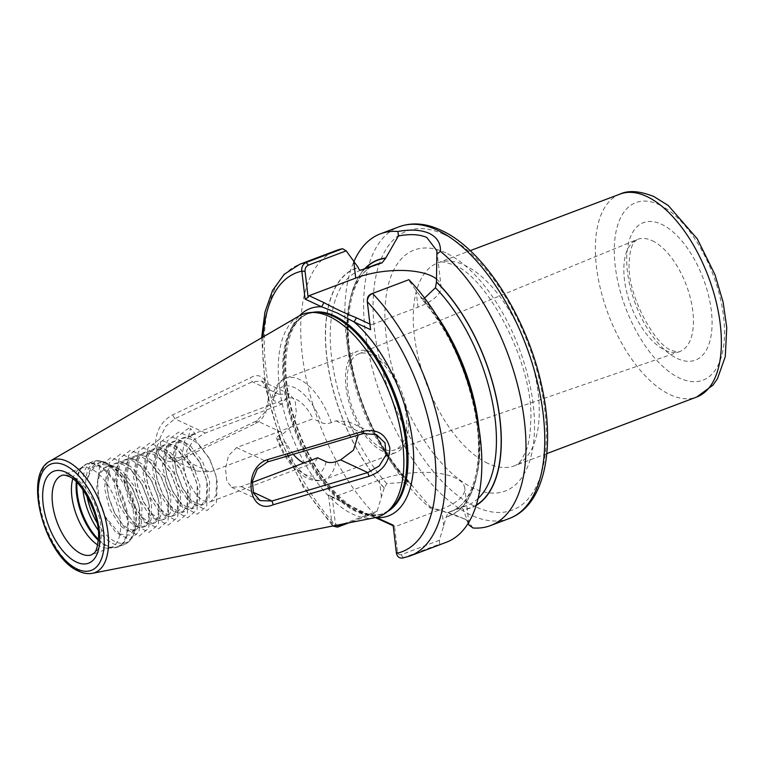 <?xml version="1.0" encoding="UTF-8"?>
<svg xmlns="http://www.w3.org/2000/svg" width="765" height="765" viewBox="0 0 765 765"><rect width="100%" height="100%" fill="white"/><g stroke="black" fill="none" stroke-linecap="round" stroke-linejoin="round"><path stroke-width="0.57" stroke-dasharray="3.83 2.87" d="M372.498 293.444L408.529 279.923L420.396 296.399L421.152 298.407L423.351 298.752L424.575 298.034M436.624 279.11A54.573 21.41 173.3 0 1 441.061 286.263A54.573 21.41 173.3 0 1 418.015 307.167L371.388 324.771L370.413 326.445L367.315 299.698M382.433 448.663A51.293 25.283 69.3 0 1 349.806 399.713A51.293 25.283 69.3 0 1 358.479 353.946A51.293 25.283 69.3 0 1 371.417 354.941A51.293 25.283 69.3 0 1 404.216 404.58A51.293 25.283 69.3 0 1 394.702 449.916A51.293 25.283 69.3 0 1 382.433 448.663M281.73 404.159L273.21 400.172L271.757 398.297L274.463 396.098L279.149 394.329L289.476 394.023L295.166 400.984L296.371 413.052L292.536 425.503L283.729 433.344L279.043 435.113L276.395 437.934L286.32 443.174L209.887 472.024L196.815 471.049L187.712 462.557L186.689 450.403L194.109 439.732L205.307 433.009L281.73 404.159A34.741 17.126 69.3 0 1 287.401 398.46A34.741 17.126 69.3 0 1 295.94 399.225A34.741 17.126 69.3 0 1 313.019 418.761L236.586 447.611L228.448 455.768L225.503 468.476L226.746 480.755L231.594 487.286L241.176 486.626L252.24 482.457M382.739 451.312A54.2 26.708 69.3 0 1 348.18 399.225A54.2 26.708 69.3 0 1 357.781 351.097A54.2 26.708 69.3 0 1 371.111 352.292A54.2 26.708 69.3 0 1 405.67 404.379A54.2 26.708 69.3 0 1 396.069 452.507A54.2 26.708 69.3 0 1 382.739 451.312M119.885 534.066L104.7 516.126L99.364 501.964L97.566 482.753A34.741 17.126 69.3 0 1 105.427 467.157A34.741 17.126 69.3 0 1 113.966 467.922A34.741 17.126 69.3 0 1 116.663 469.452A34.741 17.126 69.3 0 1 122.104 474.157L112.312 466.832C99.966 461.63 91.628 465.904 87.296 479.626C89.954 464.91 97.021 459.813 108.496 464.317L111.786 466.201L122.964 477.379L131.876 493.702L136.572 511.46L135.979 526.416L129.868 535.118L119.885 534.066M72.761 478.919A42.371 20.884 69.3 0 1 78.279 469.777A42.371 20.884 69.3 0 1 81.071 468.199A42.371 20.884 69.3 0 1 91.494 469.127A42.371 20.884 69.3 0 1 118.508 509.853A42.371 20.884 69.3 0 1 111.002 547.472A42.371 20.884 69.3 0 1 107.865 548.132A42.371 20.884 69.3 0 1 100.588 546.545A42.371 20.884 69.3 0 1 97.671 544.919M332.718 526.014L331.838 523.193L328.529 494.984L350.733 506.028L332.804 497.575L379.43 479.98A54.573 21.41 173.3 0 1 434.501 472.818A54.573 21.41 173.3 0 1 464.785 488.156A54.573 21.41 173.3 0 1 441.73 509.06L395.103 526.664L393.2 525.775M347.712 504.537L360.573 511.775L376.256 517.417M374.993 517.695A108.114 53.282 69.3 0 1 352.655 514.109A108.114 53.282 69.3 0 1 284.819 414.458A108.114 53.282 69.3 0 1 298.886 316.098M122.104 474.157L132.976 489.332L138.255 503.236L139.326 508.237L138.695 524.761L133.464 530.843L131.102 531.302L125.632 529.81L119.809 525.211L109.5 508.687L104.489 487.898L107.052 470.647L113.746 464.02L116.576 463.389L123.002 464.508L129.801 468.744L142.032 484.532L147.913 499.593L148.984 504.594L148.353 521.118L143.122 527.2L140.75 527.659L135.29 526.167L129.467 521.567L119.158 505.043L114.148 484.255L116.71 467.004L123.404 460.367L126.235 459.736L132.661 460.865L139.46 465.101L151.69 480.889L157.571 495.95L158.642 500.951L158.011 517.475L152.77 523.556L150.409 524.006L144.948 522.524L139.125 517.924L128.816 501.4L123.806 480.611L126.368 463.361L133.062 456.724L135.893 456.093L142.319 457.221L149.118 461.448L161.348 477.245L167.229 492.306L168.29 497.307L167.669 513.831L162.429 519.913L160.067 520.363L154.607 518.871L148.773 514.281L138.475 497.757L133.464 476.968L136.017 459.717L142.72 453.081L145.551 452.45L151.977 453.569L158.776 457.805L171.006 473.602L176.887 488.653L177.949 493.655L177.317 510.178L172.087 516.26L169.725 516.719L164.265 515.227L158.431 510.628L148.133 494.104L143.122 473.315L145.675 456.064L152.378 449.438L155.209 448.806L161.635 449.925L168.424 454.161L180.664 469.959L186.536 485.01L187.607 490.011L186.976 506.535L181.745 512.617L179.383 513.076L173.923 511.584L168.09 506.985L157.791 490.461L152.77 469.672L155.333 452.421L162.037 445.785L164.867 445.154L171.293 446.282L178.082 450.518L190.322 466.306L196.194 481.367L197.265 486.368L196.634 502.892L191.403 508.974L189.041 509.423L183.581 507.941L177.748 503.341L167.449 486.817L162.429 466.028L164.991 448.778L171.695 442.141L174.525 441.51L180.951 442.639L187.741 446.865L199.981 462.662L205.852 477.723L206.923 482.725L206.292 499.249L201.061 505.33L198.699 505.78L193.239 504.288L187.406 499.698L177.097 483.174L172.087 462.385L174.649 445.134L181.343 438.498L184.174 437.867L190.609 438.995L197.399 443.222L209.639 459.019L215.51 474.071L216.581 479.081L215.95 495.596L210.719 501.677L208.357 502.136L202.888 500.645L197.064 496.045L186.756 479.521L181.745 458.742L184.308 441.482L191.011 434.855L195.601 434.214L188.592 436.853L184.002 437.494L177.298 444.13L174.736 461.381L176.648 472.913L181.869 486.77L190.055 498.694L195.888 503.294L201.348 504.785L203.71 504.326L208.941 498.245L209.572 481.721L202.629 461.668L190.389 445.871L183.6 441.635L177.164 440.516L174.334 441.147L167.64 447.774L165.077 465.024L166.99 476.566L172.211 490.413L180.397 502.337L186.23 506.937L191.69 508.429L194.052 507.97L199.283 501.888L199.914 485.364L192.971 465.311L180.731 449.514L173.942 445.278L167.516 444.159L164.685 444.79L157.982 451.427L155.419 468.677L157.332 480.21L162.553 494.066L170.738 505.99L176.572 510.58L182.032 512.072L184.394 511.622L189.624 505.541L190.256 489.017L183.313 468.955L171.073 453.157L164.284 448.931L157.858 447.802L155.027 448.433L148.324 455.07L145.761 472.321L147.674 483.853L152.895 497.709L161.08 509.633L166.913 514.233L172.374 515.715L174.736 515.266L179.966 509.184L180.597 492.66L173.655 472.598L161.415 456.81L154.626 452.574L148.2 451.446L145.369 452.077L138.666 458.713L136.103 475.964L138.016 487.496L143.237 501.352L151.422 513.277L157.255 517.876L162.715 519.368L165.077 518.909L170.308 512.827L170.939 496.303L163.997 476.241L151.766 460.454L144.968 456.217L138.542 455.099L135.711 455.72L129.008 462.356L126.455 479.607L128.367 491.149L133.579 504.996L141.764 516.92L147.597 521.52L153.057 523.011L155.419 522.552L160.66 516.471L161.281 499.947L154.339 479.894L142.108 464.097L135.309 459.861L128.883 458.742L126.053 459.373L119.359 466.009L116.796 483.26L118.709 494.792L123.92 508.639L132.115 520.573L137.939 525.163L143.399 526.655L145.761 526.205L151.001 520.124L151.633 503.6L144.681 483.537L132.45 467.74L125.651 463.514L119.225 462.385L116.395 463.016L109.701 469.653L107.138 486.903L109.051 498.436L114.262 512.292L122.457 524.216L128.281 528.816L133.741 530.298L136.113 529.849L141.343 523.767L141.974 507.243L135.023 487.181L122.792 471.383L115.993 467.157L109.567 466.028L106.737 466.66L100.043 473.296L97.566 482.753M293.358 454.286A34.741 17.126 69.3 0 1 286.32 443.174M317.599 457.776A34.741 17.126 69.3 0 1 311.938 463.475A34.741 17.126 69.3 0 1 303.925 462.94M472.923 527.965L468.362 521.281L462.643 518.201C454.439 514.329 443.7 510.963 430.408 508.113A155.917 76.844 69.3 0 1 375.539 434.568A155.917 76.844 69.3 0 1 354.233 378.13A155.917 76.844 69.3 0 1 353.966 261.506M402.419 558.087L439.712 544.097L439.349 540.291L446.291 516.777L448.453 512.387L461.199 507.023L467.119 505.426A128.807 63.485 69.3 0 1 461.199 507.023L463.169 509.461L468.314 523.059M446.339 542.261A155.917 76.844 69.3 0 1 439.712 544.097M420.396 296.399A132.441 65.274 69.3 0 1 453.176 345.627M471.269 393.573A132.441 65.274 69.3 0 1 446.32 517.025M430.408 508.113L430.217 506.832L412.345 485.957A132.441 65.274 69.3 0 1 373.521 430.475A132.441 65.274 69.3 0 1 355.419 382.529A132.441 65.274 69.3 0 1 364.685 268.745M412.345 485.957L411.197 483.623L407.812 482.103L386.784 483.604L384.221 488.032A132.441 65.274 69.3 0 1 326.712 356.93A132.441 65.274 69.3 0 1 358.307 267.415M384.221 488.032L377.049 511.211L373.932 513.392A155.917 76.844 69.3 0 1 303.112 361.233A155.917 76.844 69.3 0 1 336.208 250.518M373.932 513.392L348.926 522.83M476.174 505.388A132.441 65.274 69.3 0 1 463.198 509.691M178.102 460.645L255.529 423.533C276.653 413.435 270.982 364.599 250.174 377.948L172.727 414.85C161.425 420.97 155.687 431.078 155.515 445.173C158.938 458.952 166.464 464.116 178.102 460.645L179.373 457.776L168.539 457.853L161.071 449.992L160.009 438.077L165.689 426.363L174.783 418.761L252.24 381.764L261.601 381.008L267.042 387.884L268.228 400.038L264.69 412.536L256.82 420.779L179.373 457.776L209.887 472.024M358.202 435.046L348.343 421.505L336.017 420.884L331.331 422.653C327.506 423.81 324.245 423.839 321.549 422.739L313.019 418.761M188.592 436.853L190.361 428.448L195.601 434.214M87.296 479.626L89.974 470.006L101.343 461.257L117.188 467.845L131.848 487.104L138.599 504.556L140.071 511.556L139.106 531.704L129.667 539.717L115.745 532.402L105.207 517.121L99.058 500.798L96.725 487.238L99.632 466.363L110.992 457.613L126.847 464.202L141.506 483.461L148.257 500.912L149.73 507.903L148.764 528.051L139.326 536.074L125.403 528.758L114.865 513.478L108.716 497.154L106.383 483.595L109.29 462.72L120.65 453.97L136.505 460.559L151.164 479.818L157.915 497.269L159.388 504.259L158.412 524.408L148.984 532.421L135.061 525.115L124.523 509.834L118.374 493.511L116.041 479.942L118.948 459.067L130.308 450.327L146.163 456.906L160.822 476.174L167.573 493.626L169.046 500.616L168.071 520.764L158.642 528.778L144.719 521.462L134.181 506.191L128.032 489.858L125.699 476.299L128.606 455.424L139.966 446.674L155.821 453.263L170.48 472.531L177.231 489.973L178.704 496.973L177.729 517.121L168.3 525.134L154.377 517.819L143.839 502.538L137.681 486.215L135.357 472.655L138.264 451.78L149.624 443.031L165.479 449.619L180.129 468.878L186.88 486.33L188.362 493.32L187.387 513.468L177.958 521.491L164.035 514.176L153.488 498.895L147.339 482.572L145.015 469.012L147.913 448.137L159.283 439.387L175.137 445.976L189.787 465.235L196.538 482.686L198.02 489.677L197.045 509.825L187.616 517.848L173.693 510.532L163.146 495.251L156.997 478.928L154.673 465.369L157.571 444.484L168.941 435.744L184.795 442.323L199.445 461.591L206.196 479.043L207.678 486.033L206.703 506.181L197.274 514.195L183.351 506.879L172.804 491.608L166.655 475.275L164.332 461.716L167.229 440.841L178.599 432.091L194.453 438.68L209.103 457.948L215.854 475.39L217.337 482.39L216.361 502.538L206.923 510.551L193.01 503.236L182.462 487.955L176.313 471.632L173.98 458.072L176.887 437.197L188.257 428.448L190.361 428.448M439.349 540.291L401.271 554.663C399.206 555.132 397.972 554.233 397.561 551.957L394.549 526.301L395.103 526.664M332.804 497.575L332.249 497.212L335.261 522.877L336.504 525.268M343.37 523.92L377.049 511.211M430.217 506.832L464.785 518.976L468.945 523.633L468.802 524.838M375.395 517.618L350.733 506.028M369.925 324.092L371.388 324.771M367.305 301.735L367.353 300.377M370.585 329.658L370.413 326.445M263.055 336.973A149.137 73.507 69.3 0 0 331.838 523.193L335.261 522.877M328.529 494.984L332.249 497.212M397.561 551.957L396.442 553.353M394.549 526.301L393.134 525.144M205.307 433.009L174.783 418.761L172.727 414.85M279.149 394.329L252.24 381.764L250.174 377.948M255.529 423.533L256.82 420.779L283.729 433.344M416.026 290.27L418.015 307.167M677.293 358.527A73.488 36.223 -110.7 0 0 711.354 310.973A73.488 36.223 -110.7 0 0 661.515 224.26A73.488 36.223 -110.7 0 0 627.453 271.805A73.488 36.223 -110.7 0 0 677.293 358.527M652.21 240.698A59.938 29.539 69.3 0 1 690.527 298.704A59.938 29.539 69.3 0 1 679.416 351.671A59.938 29.539 69.3 0 1 665.072 350.207A59.938 29.539 69.3 0 1 626.956 293.014A59.938 29.539 69.3 0 1 637.082 239.531A59.938 29.539 69.3 0 1 652.21 240.698M331.331 422.653A54.2 26.708 -110.7 0 0 299.373 379.373A54.2 26.708 -110.7 0 0 286.043 378.178A54.2 26.708 -110.7 0 0 274.463 396.098M279.043 435.113A54.2 26.708 -110.7 0 0 311.001 478.393A54.2 26.708 -110.7 0 0 324.331 479.588A54.2 26.708 -110.7 0 0 335.911 461.668M111.002 547.472L91.685 554.768A42.371 20.884 -110.7 0 0 99.192 517.14A42.371 20.884 -110.7 0 0 72.178 476.423A42.371 20.884 -110.7 0 0 61.764 475.486L81.071 468.199M86.961 496.026A43.213 21.296 69.3 0 1 106.163 462.787A43.213 21.296 69.3 0 1 109.51 464.69A43.213 21.296 69.3 0 1 134.669 531.321A43.213 21.296 69.3 0 1 115.439 541.735A43.213 21.296 69.3 0 1 97.031 522.696M82.955 489.763A44.399 21.889 69.3 0 1 92.785 461.601A44.399 21.889 69.3 0 1 103.696 462.586A44.399 21.889 69.3 0 1 132.01 505.254A44.399 21.889 69.3 0 1 124.14 544.69A44.399 21.889 69.3 0 1 113.23 543.714A44.399 21.889 69.3 0 1 98.159 530.049M76.988 482.619A44.399 21.889 69.3 0 1 86.971 463.8A44.399 21.889 69.3 0 1 97.891 464.776A44.399 21.889 69.3 0 1 126.206 507.453A44.399 21.889 69.3 0 1 118.336 546.879A44.399 21.889 69.3 0 1 107.416 545.904A44.399 21.889 69.3 0 1 98.398 539.354M76.299 481.95A44.265 21.812 69.3 0 1 83.242 465.904A44.265 21.812 69.3 0 1 97.05 465.225A44.265 21.812 69.3 0 1 126.005 510.963A44.265 21.812 69.3 0 1 114.148 547.769A44.265 21.812 69.3 0 1 106.545 546.105A44.265 21.812 69.3 0 1 98.331 540.31M445.88 252.89A128.807 63.485 -110.7 0 0 386.182 336.227A128.807 63.485 -110.7 0 0 473.525 488.223A128.807 63.485 -110.7 0 0 533.224 404.876A128.807 63.485 -110.7 0 0 445.88 252.89M487.898 463.389A108.467 53.454 69.3 0 1 418.723 359.148A108.467 53.454 69.3 0 1 437.953 262.825A108.467 53.454 69.3 0 1 464.613 265.216A108.467 53.454 69.3 0 1 533.788 369.457A108.467 53.454 69.3 0 1 514.568 465.78A108.467 53.454 69.3 0 1 487.898 463.389M620.061 194.081A108.467 53.454 -110.7 0 0 600.831 290.404A108.467 53.454 -110.7 0 0 670.006 394.644A108.467 53.454 -110.7 0 0 696.676 397.035M659.22 204.695A94.908 46.78 69.3 0 1 723.575 316.681A94.908 46.78 69.3 0 1 679.588 378.092A94.908 46.78 69.3 0 1 615.232 266.105A94.908 46.78 69.3 0 1 659.22 204.695M509.251 518.507A155.917 76.844 69.3 0 1 470.915 515.075A155.917 76.844 69.3 0 1 371.484 365.23A155.917 76.844 69.3 0 1 399.12 226.765M443.7 234.31A149.137 73.507 69.3 0 1 544.833 410.298A149.137 73.507 69.3 0 1 475.706 506.803A149.137 73.507 69.3 0 1 374.573 330.815A149.137 73.507 69.3 0 1 443.7 234.31M344.585 502.481A110.82 54.621 69.3 0 1 290.203 405.517A110.82 54.621 69.3 0 1 299.478 315.763M387.539 511.536A106.756 52.613 69.3 0 1 383.724 513.344A106.756 52.613 69.3 0 1 357.475 510.991A106.756 52.613 69.3 0 1 289.399 408.395A106.756 52.613 69.3 0 1 308.324 313.593A106.756 52.613 69.3 0 1 312.378 312.426M388.065 511.135A106.756 52.613 69.3 0 1 383.313 513.497A106.756 52.613 69.3 0 1 357.064 511.154A106.756 52.613 69.3 0 1 288.988 408.548A106.756 52.613 69.3 0 1 307.903 313.746A106.756 52.613 69.3 0 1 313.038 312.388M356.222 511.603A106.899 52.689 69.3 0 1 286.292 401.147A106.899 52.689 69.3 0 1 314.922 312.273L308.324 313.593C294.009 319.225 286.483 336.743 285.718 366.148C285.919 387.396 290.48 409.734 299.421 433.143C305.311 448.271 312.464 462.003 320.879 474.357C333.483 492.517 346.402 504.737 359.636 511.02C368.893 515.208 376.925 515.983 383.724 513.344L389.548 509.968A106.899 52.689 69.3 0 1 356.222 511.603M92.46 573.31A60.196 29.663 69.3 0 1 80.029 571.312A60.196 29.663 69.3 0 1 42.257 515.83A60.196 29.663 69.3 0 1 50.088 461.066M326.129 461.754A47.42 23.371 69.3 0 1 304.757 474.29A47.42 23.371 69.3 0 1 277.791 439.196M409.916 556.002A155.917 76.844 69.3 0 1 403.289 557.848L401.271 554.663M420.425 296.648A132.192 65.149 69.3 0 1 477.771 427.444A132.192 65.149 69.3 0 1 446.291 516.777M423.351 298.752A128.807 63.485 69.3 0 1 436.538 315.362M478.794 427.281A128.807 63.485 69.3 0 1 450.556 511.68A128.807 63.485 69.3 0 1 448.453 512.387M478.068 498.522A128.807 63.485 69.3 0 1 467.119 505.426L450.556 511.68C473.583 504.317 485.163 461.305 474.51 409.983C465.043 365.67 447.267 328.481 421.152 298.407M476.279 505.043A132.192 65.149 69.3 0 1 463.169 509.461M412.316 485.718A132.192 65.149 69.3 0 1 352.56 370.289A132.192 65.149 69.3 0 1 365.182 268.563M337.508 527.133A155.917 76.844 69.3 0 1 266.689 374.984A155.917 76.844 69.3 0 1 299.784 264.26M384.193 487.793A132.192 65.149 69.3 0 1 326.856 356.987A132.192 65.149 69.3 0 1 358.336 267.654M386.784 483.604A128.807 63.485 69.3 0 1 331.8 358.919A128.807 63.485 69.3 0 1 359.579 270.676A128.807 63.485 69.3 0 1 361.348 270.064M407.812 482.103A128.807 63.485 69.3 0 1 348.85 356.308A128.807 63.485 69.3 0 1 376.131 264.422C353.019 271.805 341.467 315.142 352.302 366.674C360.831 410.767 384.499 457.642 411.197 483.623M273.21 400.172A47.42 23.371 69.3 0 1 294.582 387.645A47.42 23.371 69.3 0 1 321.549 422.739M443.719 525.966L441.73 509.06M381.419 496.877L379.43 479.98M336.017 420.884L363.193 433.564M236.586 447.611L267.377 461.984M241.176 486.626L253.186 492.239M436.901 250.786L441.061 286.263M358.479 353.946L637.082 239.531L634.08 242.228C633.152 243.528 630.006 247.841 629.279 261.544C625.961 294.257 656.179 346.947 671.986 350.408C676.47 352.024 678.938 352.445 679.416 351.671L394.702 449.916M271.757 398.297C274.406 387.109 279.168 380.396 286.043 378.178L357.781 351.097M116.663 469.452L115.649 468.773M111.786 466.201L105.857 462.615C100.425 460.415 96.074 460.081 92.785 461.601L86.971 463.8L78.279 469.777M546.803 453.607L514.568 465.78C516.652 465.187 518.957 463.236 521.491 459.928L526.253 450.442C528.902 443.212 530.384 433.946 530.7 422.643C534.878 365.221 486.846 275.983 453.836 265.063C444.943 261.812 439.655 261.066 437.953 262.825L470.188 250.662M113.746 464.011L116.395 463.016M123.404 460.367L126.053 459.373M133.062 456.724L135.711 455.72M142.72 453.081L145.369 452.077M152.378 449.438L155.027 448.433M162.037 445.785L164.685 444.79M171.695 442.141L174.344 441.137M181.353 438.498L183.992 437.494M191.001 434.855L287.401 398.46M201.061 505.33L203.71 504.326M133.464 530.843L136.113 529.849M143.122 527.2L145.761 526.205M152.77 523.556L155.419 522.552M162.429 519.913L165.077 518.909M172.087 516.26L174.736 515.266M181.745 512.617L184.394 511.622M191.403 508.974L194.052 507.97M210.719 501.677L311.938 463.475M276.385 437.934C283.758 457.747 294.095 471.221 307.406 478.345C313.688 481.128 319.33 481.539 324.331 479.588L396.069 452.507M373.521 430.475L375.539 434.568M355.419 382.529L354.233 378.13M261.63 337.805L265.302 386.679L279.741 438.488L303.141 486.913L332.679 526.024M105.427 467.157L106.737 466.66M107.865 548.132L114.148 547.769L124.14 544.69C129.62 542.203 133.129 537.747 134.669 531.321L135.979 526.416M104.7 516.126L105.207 517.121M99.364 501.964L99.058 500.798M109.051 498.436L108.716 497.154M114.262 512.292L114.865 513.478M118.709 494.792L118.374 493.511M123.92 508.639L124.523 509.834M128.367 491.149L128.032 489.858M133.579 504.996L134.181 506.191M138.016 487.496L137.681 486.215M143.237 501.352L143.839 502.538M147.674 483.853L147.339 482.572M152.895 497.709L153.488 498.895M157.332 480.21L156.997 478.928M162.553 494.066L163.146 495.251M166.99 476.566L166.655 475.275M172.211 490.413L172.804 491.608M176.648 472.913L176.313 471.632M181.869 486.77L182.462 487.955M132.364 488.127L132.976 489.332M138.599 504.556L138.255 503.236M142.022 484.484L142.625 485.689M148.257 500.912L147.913 499.593M151.68 480.841L152.283 482.036M157.915 497.269L157.571 495.95M161.339 477.197L161.941 478.393M167.573 493.626L167.229 492.306M170.997 473.554L171.599 474.749M177.231 489.973L176.887 488.653M180.655 469.901L181.257 471.106M186.88 486.33L186.536 485.01M190.313 466.258L190.915 467.453M196.538 482.686L196.194 481.367M199.971 462.615L200.573 463.81M206.196 479.043L205.852 477.723M209.629 458.971L210.232 460.167M215.854 475.39L215.51 474.071M468.945 523.633L464.785 488.156M464.785 518.976L468.362 521.281M373.865 516.987L368.778 515.075M348.343 421.505L376.457 434.625M231.594 487.286L260.138 500.606M168.539 457.853L196.815 471.049M261.601 381.008L289.476 394.023"/><path stroke-width="1.15" d="M424.575 298.034L435.438 287.755L436.452 282.055L436.901 250.786L426.774 237.466C419.43 234.281 409.973 233.794 398.402 235.974L385.598 258.312L382.051 262.825L361.501 270.026M451.159 341.534A155.917 76.844 69.3 0 1 472.464 397.982L471.269 393.573A132.441 65.274 69.3 0 0 453.176 345.627L451.159 341.534A155.917 76.844 69.3 0 0 408.921 279.694L372.498 293.444C369.084 295.204 367.353 297.968 367.305 301.735L370.585 329.658L354.08 321.95L337.222 312.99L321.596 306.784L305.101 299.086L301.821 271.164C301.343 267.167 302.787 264.269 306.153 262.472L342.577 248.721L346.22 250.834L308.372 265.13C305.99 266.402 304.881 268.458 305.053 271.288L308.113 297.365L309.089 295.692L355.715 278.087A54.573 21.41 173.3 0 1 431.288 275.859A54.573 21.41 173.3 0 1 436.624 279.11M97.671 544.919A42.371 20.884 69.3 0 1 72.761 478.919M329.457 316.576A108.114 53.282 69.3 0 1 396.289 412.641A108.114 53.282 69.3 0 1 386.363 512.464A108.114 53.282 69.3 0 1 374.993 517.695L92.46 573.31A60.196 29.663 69.3 0 0 106.058 521.539A60.196 29.663 69.3 0 0 67.11 461.333A60.196 29.663 69.3 0 0 50.088 461.066L298.886 316.098A108.114 53.282 69.3 0 1 310.886 312.512A108.114 53.282 69.3 0 1 329.457 316.576M363.748 431.154C377.594 428.763 386.287 434.377 389.825 447.994C389.557 461.936 382.634 471.364 369.055 476.27L273.229 504.766C247.659 515.639 241.941 467.453 267.913 459.488L363.748 431.154L363.193 433.564L267.377 461.984L257.231 469.127L252.383 481.223L253.511 493.167L260.138 500.606L271.957 500.998L367.774 472.579L379.201 465.981L386.038 454.993L385.024 442.925L376.457 434.625L363.193 433.564M303.925 462.94A34.741 17.126 69.3 0 1 303.399 462.71A34.741 17.126 69.3 0 1 293.358 454.286M252.24 482.457L317.599 457.776L326.129 461.754C328.826 462.854 332.096 462.825 335.911 461.668L340.607 459.899L353.487 450.155L358.202 435.046M398.402 235.974L397.915 231.479C410.595 229.194 421.018 229.806 429.175 233.325C437.054 237.284 440.812 243.289 440.43 251.331A155.917 76.844 69.3 0 1 521.96 404.895A155.917 76.844 69.3 0 1 490.489 525.593A155.917 76.844 69.3 0 1 472.923 527.965L468.802 524.838L468.314 523.059M402.419 558.087L409.916 556.002A155.917 76.844 69.3 0 0 443.05 445.536A155.917 76.844 69.3 0 0 372.498 293.444L370.681 294.209C368.3 295.481 367.19 297.537 367.353 300.377M367.315 299.698L367.305 301.735A149.137 73.507 69.3 0 1 434.51 452.345A149.137 73.507 69.3 0 1 396.442 553.353C397.465 557.159 399.751 558.651 403.289 557.848M472.464 397.982A155.917 76.844 69.3 0 1 446.339 542.261L409.916 556.002M364.685 268.745A132.441 65.274 69.3 0 1 385.57 258.082M353.966 261.506A155.917 76.844 69.3 0 1 380.358 233.851A155.917 76.844 69.3 0 1 397.915 231.479M376.256 517.417L393.134 525.144L396.442 553.353M348.926 522.83L337.508 527.133L332.718 526.014M308.372 265.13L306.153 262.472A155.917 76.844 69.3 0 0 299.784 264.26L336.208 250.518A155.917 76.844 69.3 0 1 342.577 248.721M361.348 270.064A128.807 63.485 69.3 0 1 361.692 269.959C359.789 270.38 358.67 269.615 358.336 267.654L346.22 250.834M436.423 281.816A132.441 65.274 69.3 0 1 498.082 406.32A132.441 65.274 69.3 0 1 476.174 505.388M440.43 251.331L436.987 253.99M336.504 525.268L338.972 525.584L343.37 523.92M393.2 525.775L375.395 517.618M309.089 295.692L323.997 302.653C333.903 308.037 344.728 313.095 356.471 317.81L369.925 324.092M380.195 519.703L377.069 517.647A110.82 54.621 69.3 0 0 412.593 441.749A110.82 54.621 69.3 0 0 354.08 321.95L356.471 317.81M299.478 315.763A110.82 54.621 69.3 0 1 321.596 306.784L323.997 302.653M305.101 299.086L308.113 297.365M263.055 336.973A149.137 73.507 69.3 0 1 301.821 271.164L305.053 271.288M267.377 461.984L267.913 459.488M253.186 492.239L271.957 500.998L273.229 504.766M369.055 476.27L367.774 472.579L340.607 459.899M65.933 472.311A49.151 24.222 69.3 0 1 99.259 530.308A49.151 24.222 69.3 0 1 76.481 562.112A49.151 24.222 69.3 0 1 43.146 504.116A49.151 24.222 69.3 0 1 65.933 472.311M81.272 553.831A42.371 20.884 -110.7 0 0 91.685 554.768C93.684 552.598 96.686 555.017 98.465 537.977C100.55 515.304 80.641 479.684 68.582 476.375C64.949 475.017 62.673 474.721 61.764 475.486A42.371 20.884 -110.7 0 0 54.248 513.114A42.371 20.884 -110.7 0 0 81.272 553.831M97.031 522.696A43.213 21.296 69.3 0 1 86.961 496.026M98.159 530.049A44.399 21.889 69.3 0 1 82.955 489.763M98.398 539.354A44.399 21.889 69.3 0 1 76.988 482.619M98.331 540.31A44.265 21.812 69.3 0 1 76.299 481.95M696.676 397.035A108.467 53.454 -110.7 0 0 715.897 300.712A108.467 53.454 -110.7 0 0 646.721 196.471A108.467 53.454 -110.7 0 0 620.061 194.081C628.457 190.103 639.741 190.934 653.912 196.576L668.294 205.546L697.288 238.843L714.979 274.692L723.078 301.984L726.75 327.41L725.287 356.614L717.465 378.675L712.98 385.139L696.676 397.035L546.803 453.607M437.456 230.198A155.917 76.844 69.3 0 1 536.887 380.042A155.917 76.844 69.3 0 1 509.251 518.507C544.479 505.464 555.82 448.806 541.687 385.847C527.286 317.886 483.623 249.17 441.042 230.246C426.162 223.256 412.182 222.099 399.12 226.765A155.917 76.844 69.3 0 1 437.456 230.198M312.378 312.426A106.756 52.613 69.3 0 1 334.563 315.945A106.756 52.613 69.3 0 1 401.587 414.477A106.756 52.613 69.3 0 1 387.539 511.536M313.038 312.388A106.756 52.613 69.3 0 1 334.152 316.098A106.756 52.613 69.3 0 1 400.898 413.588A106.756 52.613 69.3 0 1 388.065 511.135M310.886 312.512L314.922 312.273A106.899 52.689 69.3 0 1 333.282 316.289A106.899 52.689 69.3 0 1 399.359 411.274A106.899 52.689 69.3 0 1 389.548 509.968L386.363 512.464M65.102 465.283A56.84 28.018 69.3 0 1 103.648 532.354A56.84 28.018 69.3 0 1 77.303 569.131A56.84 28.018 69.3 0 1 38.757 502.07A56.84 28.018 69.3 0 1 65.102 465.283M436.538 315.362A128.807 63.485 69.3 0 1 478.794 427.281M435.438 287.755A128.807 63.485 69.3 0 1 492.287 401.443A128.807 63.485 69.3 0 1 478.068 498.522M436.452 282.055A132.192 65.149 69.3 0 1 497.91 406.1A132.192 65.149 69.3 0 1 476.279 505.043M365.182 268.563A132.192 65.149 69.3 0 1 385.598 258.312M361.051 270.122L376.131 264.422A128.807 63.485 69.3 0 1 382.051 262.825M353.726 261.181L355.715 278.087M337.508 527.133L338.972 525.584M50.088 461.066C22.032 474.721 45.422 557.809 78.632 571.168C83.414 573.415 88.023 574.123 92.46 573.31M490.489 525.593L509.251 518.507M299.784 264.26L284.188 274.31L272.483 290.614L264.958 312.091L261.63 337.805M380.358 233.851L399.12 226.765M470.188 250.662L620.061 194.081"/></g></svg>
